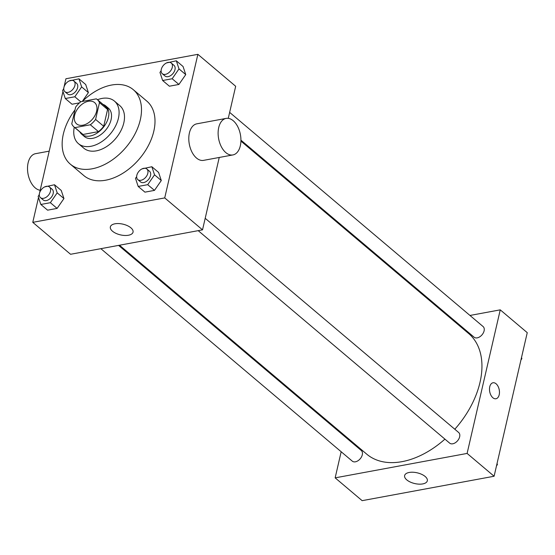 <?xml version="1.0" encoding="UTF-8"?>
<svg xmlns="http://www.w3.org/2000/svg" width="555" height="555" viewBox="0 0 555 555"><rect width="100%" height="100%" fill="white"/><g stroke="black" fill="none" stroke-linecap="round" stroke-linejoin="round"><path stroke-width="0.83" d="M74.627 115.273A13.93 9.04 130.2 0 1 83.326 103.355A13.93 9.04 130.2 0 1 94.621 102.599A13.93 9.04 130.2 0 1 92.525 119.075A13.93 9.04 130.2 0 1 76.632 123.883A13.93 9.04 130.2 0 1 74.627 115.273M74.918 127.629L90.347 124.778A17.982 11.669 130.2 0 0 95.599 119.429L99.477 102.64A17.982 11.669 130.2 0 0 97.229 99.505A17.982 11.669 130.2 0 0 96.334 98.852L80.905 101.704A17.982 11.669 130.2 0 0 75.647 107.053L71.775 123.841A17.982 11.669 130.2 0 0 74.016 126.977A17.982 11.669 130.2 0 0 74.918 127.629L83.014 134.476L98.443 131.618L90.347 124.778M97.229 99.505L105.332 106.352A17.982 11.669 130.2 0 1 107.573 109.488L99.477 102.64M98.443 131.618A17.982 11.669 130.2 0 0 103.702 126.276L107.573 109.488M83.014 134.476A17.982 11.669 130.2 0 1 82.119 133.824L74.016 126.977M79.809 131.868A18.579 12.05 -49.8 0 0 81.731 134.275A18.579 12.05 -49.8 0 0 102.932 127.865A18.579 12.05 -49.8 0 0 105.714 105.894A18.579 12.05 -49.8 0 0 103.022 104.395M105.714 105.894L108.412 108.176A18.579 12.05 130.2 0 1 105.63 130.147A18.579 12.05 130.2 0 1 84.429 136.558L81.731 134.275M103.702 126.276L95.599 119.429M74.266 127.192A27.868 18.079 -49.8 0 0 78.435 143.655A27.868 18.079 -49.8 0 0 110.23 134.032A27.868 18.079 -49.8 0 0 114.413 101.079A27.868 18.079 -49.8 0 0 101.947 98.436A27.868 18.079 -49.8 0 0 97.486 99.72M78.435 143.655L83.84 148.213A27.868 18.079 -49.8 0 0 115.634 138.597A27.868 18.079 -49.8 0 0 119.811 105.644L114.413 101.079M75.008 109.834A48.771 31.635 -49.8 0 0 70.346 164.176A48.771 31.635 -49.8 0 0 125.985 147.346A48.771 31.635 -49.8 0 0 133.297 89.681A48.771 31.635 -49.8 0 0 111.493 85.054A48.771 31.635 -49.8 0 0 82.362 101.433M133.297 89.681L146.797 101.086A48.771 31.635 130.2 0 1 139.485 158.758A48.771 31.635 130.2 0 1 83.847 175.588L70.346 164.176M161.11 70.756L159.958 72.421L162.643 80.51L169.393 86.212L178.918 84.45L185.752 74.599L183.06 66.503L176.31 60.8L166.535 62.93M136.655 176.684L135.496 178.349L138.188 186.445L144.938 192.148L154.463 190.386L161.297 180.528L158.605 172.439L151.855 166.736L142.08 168.866M38.51 197.476L32.773 222.34L164.724 197.913L197.871 54.334L65.92 78.754L63.534 89.098M62.965 91.54L39.079 195.027M63.756 88.772L62.604 90.437L65.289 98.533L74.814 96.771L81.647 86.913L88.398 92.616L82.272 101.454L88.398 92.616L85.706 84.526L78.956 78.824L69.181 80.954M72.039 104.236L79.511 102.855L72.039 104.236L65.289 98.533M39.301 194.708L38.142 196.373L40.834 204.462L47.584 210.165L57.109 208.402L63.943 198.551L61.251 190.455L54.501 184.753L44.726 186.882M228.265 118.347L235.674 86.275L197.871 54.334M32.773 222.34L70.568 254.28L202.526 229.853L219.239 157.46M202.526 229.853L164.724 197.913M112.505 231.22A11.648 5.501 13 0 1 110.348 226.898A11.648 5.501 13 0 1 122.932 224.158A11.648 5.501 13 0 1 133.047 232.136A11.648 5.501 13 0 1 124.667 235.466A11.648 5.501 13 0 1 112.505 231.22M232.906 154.935L203.581 160.36A18.579 11.079 -100.5 0 1 192.016 152.174A18.579 11.079 -100.5 0 1 189.401 132.971A18.579 11.079 -100.5 0 1 196.817 123.827L226.142 118.395A18.579 11.079 -100.5 0 1 240.419 134.65A18.579 11.079 -100.5 0 1 232.906 154.935A18.579 11.079 -100.5 0 1 221.341 146.749A18.579 11.079 -100.5 0 1 218.725 127.539A18.579 11.079 -100.5 0 1 226.142 118.395M49.208 151.147L35.541 153.679A18.579 11.079 79.5 0 0 27.75 172.216A18.579 11.079 79.5 0 0 40.175 190.268M240.919 141.095L468.663 333.541A78.956 51.22 130.2 0 1 454.809 429.237M444.923 439.13A78.956 51.22 130.2 0 1 366.737 454.156L119.485 245.227M100.857 248.675L352.3 461.149A6.965 4.516 -49.8 0 0 357.947 460.768A6.965 4.516 -49.8 0 0 362.29 454.809A6.965 4.516 -49.8 0 0 361.291 450.507L118.562 245.393M229.645 112.381L483.1 326.555A6.965 4.516 130.2 0 1 482.059 334.79A6.965 4.516 130.2 0 1 474.109 337.197L240.932 140.158M205.19 218.309L458.645 432.484A6.965 4.516 130.2 0 1 457.604 440.725A6.965 4.516 130.2 0 1 449.654 443.126L198.204 230.651M341.172 451.749L335.151 477.855L467.102 453.428L500.249 309.85L469.967 315.455M452.256 318.73L451.34 318.903M344.884 435.689L344.697 436.487M335.151 477.855L362.144 500.665L494.103 476.245L527.25 332.66L500.249 309.85M494.103 476.245L467.102 453.428M406.78 479.888A11.648 5.501 13 0 1 404.623 475.566A11.648 5.501 13 0 1 417.214 472.825A11.648 5.501 13 0 1 427.322 480.81A11.648 5.501 13 0 1 418.942 484.14A11.648 5.501 13 0 1 406.78 479.888M489.753 386.773A8.131 4.849 -100.5 0 1 493 382.77A8.131 4.849 -100.5 0 1 499.243 389.881A8.131 4.849 -100.5 0 1 495.955 398.754A8.131 4.849 -100.5 0 1 490.897 395.174A8.131 4.849 -100.5 0 1 489.753 386.773M493 382.77A8.131 4.849 -100.5 0 1 499.243 389.881A8.131 4.849 -100.5 0 1 495.955 398.754M496.489 465.902L497.419 464.563L497.051 463.46M497.419 464.563L496.898 464.119M520.944 359.973L521.873 358.627L521.513 357.524M521.873 358.627L521.353 358.19M40.834 204.462L50.359 202.7L57.193 192.842L54.501 184.753M49.464 187.007L52.163 189.29A6.965 4.516 130.2 0 1 51.122 197.525A6.965 4.516 130.2 0 1 43.172 199.932L40.473 197.649A6.965 4.516 130.2 0 1 39.467 193.341A6.965 4.516 130.2 0 1 43.817 187.382A6.965 4.516 130.2 0 1 49.464 187.007A6.965 4.516 130.2 0 1 48.417 195.242A6.965 4.516 130.2 0 1 40.473 197.649M47.584 210.165L57.109 208.402L63.943 198.551L57.193 192.842M63.943 198.551L61.251 190.455M57.109 208.402L50.359 202.7M138.188 186.445L147.713 184.683L154.547 174.825L151.855 166.736M146.818 168.984L149.517 171.266A6.965 4.516 130.2 0 1 148.476 179.508A6.965 4.516 130.2 0 1 140.526 181.908L137.827 179.626A6.965 4.516 130.2 0 1 136.821 175.325A6.965 4.516 130.2 0 1 141.171 169.365A6.965 4.516 130.2 0 1 146.818 168.984A6.965 4.516 130.2 0 1 145.771 177.225A6.965 4.516 130.2 0 1 137.827 179.626M144.938 192.148L154.463 190.386L161.297 180.528L154.547 174.825M161.297 180.528L158.605 172.439M154.463 190.386L147.713 184.683M81.647 86.913L78.956 78.824M73.919 81.072L76.618 83.354A6.965 4.516 130.2 0 1 75.577 91.596A6.965 4.516 130.2 0 1 67.627 93.996L64.928 91.714A6.965 4.516 130.2 0 1 63.929 87.412A6.965 4.516 130.2 0 1 68.272 81.453A6.965 4.516 130.2 0 1 73.919 81.072A6.965 4.516 130.2 0 1 72.878 89.313A6.965 4.516 130.2 0 1 64.928 91.714M88.398 92.616L85.706 84.526M80.773 101.808L74.814 96.771M162.643 80.51L172.168 78.748L179.001 68.896L176.31 60.8M171.273 63.055L173.972 65.337A6.965 4.516 130.2 0 1 172.931 73.572A6.965 4.516 130.2 0 1 164.981 75.98L162.282 73.697A6.965 4.516 130.2 0 1 161.283 69.396A6.965 4.516 130.2 0 1 165.626 63.43A6.965 4.516 130.2 0 1 171.273 63.055A6.965 4.516 130.2 0 1 170.232 71.29A6.965 4.516 130.2 0 1 162.282 73.697M169.393 86.212L178.918 84.45L185.752 74.599L179.001 68.896M185.752 74.599L183.06 66.503M178.918 84.45L172.168 78.748"/></g></svg>
